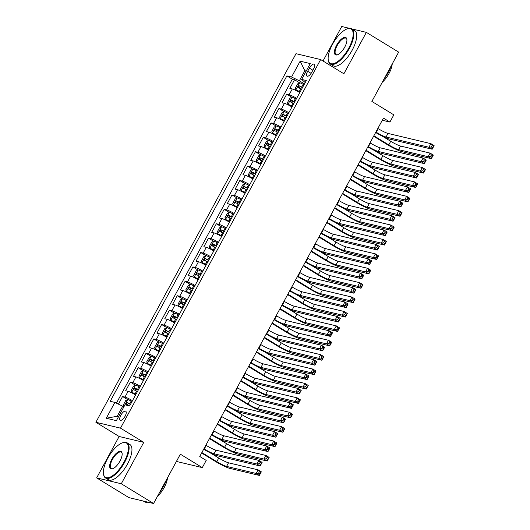 <?xml version="1.0" encoding="UTF-8"?>
<svg xmlns="http://www.w3.org/2000/svg" width="530" height="530" viewBox="0 0 530 530"><rect width="100%" height="100%" fill="white"/><g stroke="black" fill="none" stroke-linecap="round" stroke-linejoin="round"><path stroke-width="0.79" d="M125.1 416.229A5.28 2.1 -58.6 0 0 125.723 411.22A5.28 2.1 -58.6 0 0 120.84 415.215A5.28 2.1 -58.6 0 0 120.217 420.224A5.28 2.1 -58.6 0 0 125.1 416.229M176.603 461.08L177.676 461.736L202.301 467.612L206.21 460.411L199.75 456.462L383.462 118.104L389.921 122.052L393.83 114.858L371.875 101.429L398.653 52.119L366.363 32.37L352.013 28.951M96.659 477.881L128.942 497.63L153.567 503.5L121.284 483.757L143.756 442.365L120.509 428.147L95.884 422.271L119.131 436.488L96.659 477.881L121.284 483.757M120.509 428.147L320.643 59.552L296.018 53.682L95.884 422.271M349.409 28.328L341.737 26.5L323.008 60.996M299.788 92.564A6.599 0.775 -151.5 0 0 292.275 88.96L289.85 88.384L294.541 79.745L299.609 82.846M296.661 98.322A6.599 0.775 -151.5 0 0 289.148 94.724L286.723 94.141L291.791 97.242M286.723 94.141L282.033 102.78L284.458 103.363A6.599 0.775 -151.5 0 1 291.97 106.961M284.153 121.357A6.599 0.775 -151.5 0 0 276.64 117.759L274.215 117.176L278.906 108.537L283.974 111.645M276.335 135.759A6.599 0.775 -151.5 0 0 268.823 132.155L266.398 131.579L271.088 122.94L276.156 126.041M268.518 150.156A6.599 0.775 -151.5 0 0 261.005 146.558L258.58 145.975L263.271 137.336L268.339 140.437M260.7 164.552A6.599 0.775 -151.5 0 0 253.188 160.954L250.763 160.371L255.453 151.732L260.522 154.833M252.883 178.954A6.599 0.775 -151.5 0 0 245.37 175.351L242.945 174.774L247.636 166.135L252.704 169.236M245.065 193.351A6.599 0.775 -151.5 0 0 237.553 189.747L235.128 189.17L239.818 180.531L244.886 183.632M237.248 207.747A6.599 0.775 -151.5 0 0 229.735 204.149L227.31 203.566L232.001 194.927L237.069 198.028M229.43 222.149A6.599 0.775 -151.5 0 0 221.918 218.545L219.493 217.969L224.183 209.33L229.251 212.431M221.606 236.546A6.599 0.775 -151.5 0 0 214.1 232.942L211.675 232.365L216.366 223.726L221.434 226.827M213.789 250.942A6.599 0.775 -151.5 0 0 206.283 247.344L203.858 246.761L208.548 238.122L213.617 241.223M205.971 265.338A6.599 0.775 -151.5 0 0 198.465 261.74L196.04 261.164L200.731 252.525L205.799 255.626M198.154 279.741A6.599 0.775 -151.5 0 0 190.648 276.137L188.223 275.56L192.913 266.921L197.981 270.022M190.336 294.137A6.599 0.775 -151.5 0 0 182.83 290.539L180.405 289.956L185.096 281.317L190.164 284.418M182.519 308.533A6.599 0.775 -151.5 0 0 175.013 304.935L172.588 304.359L177.278 295.72L182.346 298.821M174.701 322.936A6.599 0.775 -151.5 0 0 167.195 319.332L164.77 318.755L169.461 310.116L174.529 313.217M166.884 337.332A6.599 0.775 -151.5 0 0 159.378 333.734L156.953 333.151L161.643 324.512L166.711 327.613M159.066 351.728A6.599 0.775 -151.5 0 0 151.56 348.13L149.129 347.548L153.826 338.909L158.894 342.016M151.249 366.131A6.599 0.775 -151.5 0 0 143.743 362.527L141.311 361.95L146.002 353.311L151.076 356.412M143.431 380.527A6.599 0.775 -151.5 0 0 135.925 376.929L133.494 376.346L138.184 367.707L143.259 370.808M135.614 394.923A6.599 0.775 -151.5 0 0 128.108 391.325L125.676 390.742L130.367 382.103L135.441 385.204M309.387 68.092L307.672 71.258A5.114 2.034 -58.6 0 0 307.062 76.115A5.114 2.034 -58.6 0 0 311.799 72.239L313.515 69.072A5.114 2.034 -58.6 0 0 314.118 64.216A5.114 2.034 -58.6 0 0 309.387 68.092L312.885 70.232M305.995 71.431L304.843 70.722L299.37 80.798L291.546 77.009L286.882 75.896L110.207 401.296L114.864 402.402L106.265 418.243L116.381 420.654L124.981 404.821L129.638 405.927L306.32 80.534L301.663 79.42L305.207 82.581M291.546 77.009L300.146 61.169L310.262 63.58L301.663 79.42M294.541 79.745L292.308 79.215L116.421 403.158M132.487 400.687A6.599 0.775 28.5 0 0 124.981 397.083L122.549 396.506L118.415 404.125M130.367 382.103L132.798 382.686A6.599 0.775 28.5 0 1 140.304 386.284M138.184 367.707L140.616 368.29A6.599 0.775 28.5 0 1 148.122 371.888M146.002 353.311L148.433 353.888A6.599 0.775 28.5 0 1 155.939 357.492M153.826 338.909L156.251 339.492A6.599 0.775 28.5 0 1 163.757 343.089M161.643 324.512L164.068 325.095A6.599 0.775 28.5 0 1 171.574 328.693M169.461 310.116L171.886 310.693A6.599 0.775 28.5 0 1 179.392 314.297M177.278 295.72L179.703 296.296A6.599 0.775 28.5 0 1 187.209 299.894M185.096 281.317L187.521 281.9A6.599 0.775 28.5 0 1 195.027 285.498M192.913 266.921L195.338 267.498A6.599 0.775 28.5 0 1 202.844 271.102M200.731 252.525L203.156 253.102A6.599 0.775 28.5 0 1 210.662 256.699M208.548 238.122L210.973 238.705A6.599 0.775 28.5 0 1 218.479 242.303M216.366 223.726L218.791 224.303A6.599 0.775 28.5 0 1 226.303 227.907M224.183 209.33L226.608 209.906A6.599 0.775 28.5 0 1 234.121 213.51M232.001 194.927L234.426 195.51A6.599 0.775 28.5 0 1 241.938 199.108M239.818 180.531L242.243 181.114A6.599 0.775 28.5 0 1 249.756 184.712M247.636 166.135L250.061 166.711A6.599 0.775 28.5 0 1 257.573 170.315M255.453 151.732L257.878 152.315A6.599 0.775 28.5 0 1 265.391 155.913M263.271 137.336L265.696 137.919A6.599 0.775 28.5 0 1 273.208 141.517M271.088 122.94L273.513 123.516A6.599 0.775 28.5 0 1 281.026 127.12M278.906 108.537L281.331 109.12A6.599 0.775 28.5 0 1 288.843 112.718M304.478 83.925L299.37 80.798M202.301 467.612L180.346 454.183L153.567 503.5M320.643 59.552L343.884 73.769L366.363 32.37M382.302 120.237L389.921 122.052M306.207 71.046L304.843 70.722L300.146 61.169M123.848 406.908L122.695 406.199L117.223 416.275L118.581 416.6M292.308 79.215L286.882 75.896M122.549 396.506L127.624 399.607M114.864 402.402L122.695 406.199M106.265 418.243L117.223 416.275M143.756 442.365L119.131 436.488M375.889 132.056L376.254 132.281A8.248 0.974 -151.5 0 0 386.039 137.018L428.929 147.254L430.883 143.65L434.116 145.624L432.162 149.228L389.265 138.993A12.375 1.458 28.5 0 1 375.637 132.513M377.844 128.459L378.208 128.677A8.248 0.974 -151.5 0 0 387.993 133.421L430.883 143.65L432.135 145.531L431.354 146.969L432.646 147.757L433.427 146.32L432.135 145.531M432.646 147.757L432.162 149.228L428.929 147.254L431.354 146.969M433.427 146.32L434.116 145.624M304.034 84.74L303.186 84.29A4.372 0.517 28.5 0 0 299.761 82.766L297.648 83.886L295.303 88.205L295.853 89.968A4.372 0.517 28.5 0 1 299.278 91.485L300.126 91.935M295.853 89.968L300.006 92.16M373.869 135.786L388.775 144.902A8.248 0.974 -151.5 0 0 398.56 149.639L428.141 156.695L430.095 153.097L433.321 155.071L431.367 158.669L401.786 151.613A12.375 1.458 28.5 0 1 387.112 144.505L373.61 136.25M302.55 87.476L301.702 87.019A4.372 0.517 -151.5 0 0 298.933 85.721L297.993 87.443A4.372 0.517 28.5 0 1 300.762 88.749L301.61 89.206M299.854 88.583C299.212 87.616 299.523 87.039 300.788 86.854L302.425 87.695M382.117 136.031L390.729 141.298A8.248 0.974 -151.5 0 0 400.514 146.041L430.095 153.097L431.341 154.979L430.559 156.416L431.851 157.205L432.632 155.767L431.341 154.979M431.851 157.205L431.367 158.669L428.141 156.695L430.559 156.416M432.632 155.767L433.321 155.071M348.78 48.117A20.127 8.003 -58.6 0 0 347.163 28.892A20.127 8.003 -58.6 0 0 332.542 44.242A20.127 8.003 -58.6 0 0 328.236 59.844A20.127 8.003 -58.6 0 0 336.146 62.547A20.127 8.003 -58.6 0 0 348.78 48.117M347.163 28.892L347.713 28.706A20.624 8.202 121.4 0 1 351.807 28.825A20.624 8.202 121.4 0 1 349.363 48.402A20.624 8.202 121.4 0 1 330.289 64.011A20.624 8.202 121.4 0 1 328.315 60.42L328.236 59.844M344.719 47.15A10.063 4.002 121.4 0 1 337.405 54.822A10.063 4.002 121.4 0 1 336.596 45.209A10.063 4.002 121.4 0 1 342.917 37.994A10.063 4.002 121.4 0 1 346.872 39.346A10.063 4.002 121.4 0 1 344.719 47.15M346.905 39.644A9.566 3.803 -58.6 0 0 346.037 38.253A9.566 3.803 -58.6 0 0 337.186 45.494A9.566 3.803 -58.6 0 0 336.053 54.583A9.566 3.803 -58.6 0 0 337.69 54.716M391.365 65.534A20.624 8.202 121.4 0 1 388.371 72.252A20.624 8.202 121.4 0 1 384.217 78.692M392.226 63.944A14.847 5.903 121.4 0 1 389.007 73.511A14.847 5.903 121.4 0 1 382.289 82.249M351.807 28.825L354.65 30.561A20.624 8.202 121.4 0 1 352.205 50.138A20.624 8.202 121.4 0 1 333.131 65.746L330.289 64.011M124.02 462.067A20.127 8.003 -58.6 0 0 122.41 442.841A20.127 8.003 -58.6 0 0 107.782 458.192A20.127 8.003 -58.6 0 0 103.482 473.793A20.127 8.003 -58.6 0 0 111.393 476.49A20.127 8.003 -58.6 0 0 124.02 462.067M122.41 442.841L122.953 442.656A20.624 8.202 121.4 0 1 127.048 442.769A20.624 8.202 121.4 0 1 124.61 462.345A20.624 8.202 121.4 0 1 105.53 477.961A20.624 8.202 121.4 0 1 103.562 474.37L103.482 473.793M119.966 461.093A10.063 4.002 121.4 0 1 112.651 468.772A10.063 4.002 121.4 0 1 111.843 459.159A10.063 4.002 121.4 0 1 118.157 451.944A10.063 4.002 121.4 0 1 122.112 453.296A10.063 4.002 121.4 0 1 119.966 461.093M122.145 453.594A9.566 3.803 -58.6 0 0 121.284 452.203A9.566 3.803 -58.6 0 0 112.433 459.444A9.566 3.803 -58.6 0 0 111.3 468.527A9.566 3.803 -58.6 0 0 112.93 468.666M166.612 479.478A20.624 8.202 121.4 0 1 163.611 486.202A20.624 8.202 121.4 0 1 159.464 492.642M167.473 477.888A14.847 5.903 121.4 0 1 164.254 487.461A14.847 5.903 121.4 0 1 157.536 496.199M127.048 442.769L129.89 444.511A20.624 8.202 121.4 0 1 127.452 464.088A20.624 8.202 121.4 0 1 108.372 479.696L105.53 477.961M147.883 502.142A20.624 8.202 121.4 0 1 144.538 501.811L143.292 501.049M368.072 146.452L368.436 146.678A8.248 0.974 -151.5 0 0 378.221 151.421L421.111 161.65L423.066 158.053L426.299 160.027L424.344 163.624L381.448 153.395A12.375 1.458 28.5 0 1 367.82 146.909M370.026 142.855L370.391 143.08A8.248 0.974 -151.5 0 0 380.176 147.817L423.066 158.053L424.318 159.928L423.536 161.372L424.822 162.16L425.603 160.716L424.318 159.928M424.822 162.16L424.344 163.624L421.111 161.65L423.536 161.372M425.603 160.716L426.299 160.027M360.254 160.855L360.619 161.074A8.248 0.974 -151.5 0 0 370.404 165.817L413.294 176.046L415.248 172.449L418.481 174.423L416.527 178.02L373.63 167.791A12.375 1.458 28.5 0 1 360.002 161.312M362.209 157.251L362.573 157.476A8.248 0.974 -151.5 0 0 372.358 162.22L415.248 172.449L416.5 174.324L415.719 175.768L417.004 176.556L417.786 175.119L416.5 174.324M417.004 176.556L416.527 178.02L413.294 176.046L415.719 175.768M417.786 175.119L418.481 174.423M352.437 175.251L352.801 175.476A8.248 0.974 -151.5 0 0 362.586 180.213L405.476 190.449L407.431 186.845L410.664 188.819L408.709 192.423L365.813 182.188A12.375 1.458 28.5 0 1 352.185 175.708M354.391 171.654L354.755 171.872A8.248 0.974 -151.5 0 0 364.541 176.616L407.431 186.845L408.683 188.726L407.901 190.164L409.186 190.952L409.968 189.515L408.683 188.726M409.186 190.952L408.709 192.423L405.476 190.449L407.901 190.164M409.968 189.515L410.664 188.819M344.619 189.647L344.984 189.873A8.248 0.974 -151.5 0 0 354.769 194.616L397.659 204.845L399.613 201.248L402.846 203.222L400.892 206.819L357.995 196.59A12.375 1.458 28.5 0 1 344.367 190.104M346.574 186.05L346.938 186.275A8.248 0.974 -151.5 0 0 356.723 191.012L399.613 201.248L400.865 203.123L400.084 204.56L401.369 205.355L402.151 203.911L400.865 203.123M401.369 205.355L400.892 206.819L397.659 204.845L400.084 204.56M402.151 203.911L402.846 203.222M296.217 99.136L295.369 98.686A4.372 0.517 28.5 0 0 291.944 97.162L289.831 98.288L287.485 102.608L288.035 104.364A4.372 0.517 28.5 0 1 291.46 105.881L292.308 106.338M288.035 104.364L292.189 106.556M366.051 150.182L380.957 159.298A8.248 0.974 -151.5 0 0 390.742 164.042L420.323 171.097L422.277 167.493L425.504 169.468L423.55 173.071L393.969 166.016A12.375 1.458 28.5 0 1 379.294 158.901L365.793 150.646M294.733 101.873L293.885 101.422A4.372 0.517 -151.5 0 0 291.116 100.117L290.175 101.846A4.372 0.517 28.5 0 1 292.944 103.151L293.792 103.602M292.037 102.979C291.394 102.012 291.705 101.435 292.971 101.25L294.607 102.098M374.299 150.434L382.912 155.701A8.248 0.974 -151.5 0 0 392.697 160.438L422.277 167.493L423.523 169.375L422.741 170.812L424.033 171.607L424.815 170.163L423.523 169.375M424.033 171.607L423.55 173.071L420.323 171.097L422.741 170.812M424.815 170.163L425.504 169.468M288.399 113.533L287.551 113.082A4.372 0.517 28.5 0 0 284.126 111.565L282.013 112.685L279.668 117.004L280.218 118.76A4.372 0.517 28.5 0 1 283.643 120.284L284.491 120.734M280.218 118.76L284.371 120.959M358.234 164.578L373.14 173.694A8.248 0.974 -151.5 0 0 382.925 178.438L412.506 185.493L414.46 181.896L417.686 183.87L415.732 187.468L386.151 180.412A12.375 1.458 28.5 0 1 371.477 173.297L357.975 165.049M286.915 116.269L286.067 115.818A4.372 0.517 -151.5 0 0 283.298 114.513L282.357 116.242A4.372 0.517 28.5 0 1 285.127 117.547L285.975 117.998M284.219 117.382C283.577 116.408 283.888 115.832 285.153 115.653L286.79 116.494M366.482 164.83L375.094 170.097A8.248 0.974 -151.5 0 0 384.879 174.84L414.46 181.896L415.705 183.771L414.924 185.215L416.216 186.003L416.997 184.559L415.705 183.771M416.216 186.003L415.732 187.468L412.506 185.493L414.924 185.215M416.997 184.559L417.686 183.87M280.582 127.935L279.734 127.478A4.372 0.517 28.5 0 0 276.309 125.961L274.195 127.081L271.85 131.4L272.4 133.162A4.372 0.517 28.5 0 1 275.825 134.68L276.673 135.13M272.4 133.162L276.554 135.355M350.416 178.981L365.322 188.097A8.248 0.974 -151.5 0 0 375.108 192.834L404.688 199.889L406.642 196.292L409.869 198.266L407.915 201.864L378.334 194.808A12.375 1.458 28.5 0 1 363.659 187.7L350.158 179.445M279.098 130.672L278.25 130.214A4.372 0.517 -151.5 0 0 275.481 128.916L274.54 130.638A4.372 0.517 28.5 0 1 277.309 131.944L278.157 132.394M276.402 131.778C275.759 130.811 276.07 130.234 277.336 130.049L278.972 130.89M358.664 179.226L367.277 184.493A8.248 0.974 -151.5 0 0 377.062 189.236L406.642 196.292L407.888 198.174L407.106 199.611L408.398 200.4L409.18 198.962L407.888 198.174M408.398 200.4L407.915 201.864L404.688 199.889L407.106 199.611M409.18 198.962L409.869 198.266M272.764 142.332L271.916 141.881A4.372 0.517 28.5 0 0 268.491 140.357L266.378 141.483L264.033 145.803L264.583 147.559A4.372 0.517 28.5 0 1 268.008 149.076L268.856 149.533M264.583 147.559L268.736 149.751M342.592 193.377L357.505 202.493A8.248 0.974 -151.5 0 0 367.29 207.237L396.871 214.292L398.825 210.688L402.051 212.662L400.097 216.266L370.516 209.211A12.375 1.458 28.5 0 1 355.842 202.096L342.34 193.841M271.281 145.068L270.433 144.617A4.372 0.517 -151.5 0 0 267.663 143.312L266.723 145.041A4.372 0.517 28.5 0 1 269.492 146.34L270.34 146.797M268.584 146.174C267.941 145.207 268.253 144.63 269.518 144.445L271.155 145.293M350.847 193.629L359.459 198.896A8.248 0.974 -151.5 0 0 369.244 203.633L398.825 210.688L400.07 212.57L399.289 214.007L400.581 214.796L401.362 213.358L400.07 212.57M400.581 214.796L400.097 216.266L396.871 214.292L399.289 214.007M401.362 213.358L402.051 212.662M336.802 204.05L337.166 204.269A8.248 0.974 -151.5 0 0 346.951 209.012L389.841 219.241L391.796 215.644L395.029 217.618L393.075 221.215L350.178 210.986A12.375 1.458 28.5 0 1 336.55 204.507M338.756 200.446L339.12 200.671A8.248 0.974 -151.5 0 0 348.906 205.415L391.796 215.644L393.048 217.519L392.266 218.963L393.551 219.751L394.333 218.314L393.048 217.519M393.551 219.751L393.075 221.215L389.841 219.241L392.266 218.963M394.333 218.314L395.029 217.618M264.947 156.728L264.099 156.277A4.372 0.517 28.5 0 0 260.674 154.76L258.56 155.88L256.215 160.199L256.765 161.955A4.372 0.517 28.5 0 1 260.19 163.478L261.038 163.929M256.765 161.955L260.912 164.154M334.774 207.773L349.687 216.889A8.248 0.974 -151.5 0 0 359.473 221.633L389.053 228.688L391.007 225.091L394.234 227.065L392.279 230.663L362.699 223.607A12.375 1.458 28.5 0 1 348.025 216.492L334.523 208.237M263.463 159.464L262.615 159.013A4.372 0.517 -151.5 0 0 259.846 157.708L258.905 159.437A4.372 0.517 28.5 0 1 261.674 160.742L262.522 161.193M260.767 160.57C260.124 159.603 260.435 159.026 261.701 158.848L263.337 159.689M343.029 208.025L351.642 213.292A8.248 0.974 -151.5 0 0 361.427 218.035L391.007 225.091L392.253 226.966L391.471 228.41L392.763 229.198L393.545 227.754L392.253 226.966M392.763 229.198L392.279 230.663L389.053 228.688L391.471 228.41M393.545 227.754L394.234 227.065M328.984 218.446L329.349 218.671A8.248 0.974 -151.5 0 0 339.134 223.408L382.024 233.644L383.978 230.04L387.211 232.014L385.257 235.618L342.36 225.382A12.375 1.458 28.5 0 1 328.732 218.903M330.939 214.849L331.303 215.067A8.248 0.974 -151.5 0 0 341.088 219.811L383.978 230.04L385.224 231.921L384.442 233.359L385.734 234.147L386.516 232.71L385.224 231.921M385.734 234.147L385.257 235.618L382.024 233.644L384.442 233.359M386.516 232.71L387.211 232.014M257.13 171.13L256.281 170.673A4.372 0.517 28.5 0 0 252.856 169.156L250.743 170.276L248.398 174.595L248.948 176.357A4.372 0.517 28.5 0 1 252.373 177.875L253.221 178.325M248.948 176.357L253.095 178.55M326.957 222.169L341.87 231.285A8.248 0.974 -151.5 0 0 351.655 236.029L381.236 243.084L383.19 239.487L386.416 241.461L384.462 245.059L354.881 238.003A12.375 1.458 28.5 0 1 340.207 230.894L326.705 222.64M255.645 173.867L254.798 173.409A4.372 0.517 -151.5 0 0 252.028 172.104L251.088 173.833A4.372 0.517 28.5 0 1 253.857 175.138L254.705 175.589M252.949 174.973C252.306 173.999 252.618 173.429 253.883 173.244L255.52 174.085M335.212 222.421L343.824 227.688A8.248 0.974 -151.5 0 0 353.609 232.431L383.19 239.487L384.435 241.369L383.654 242.806L384.946 243.595L385.727 242.157L384.435 241.369M384.946 243.595L384.462 245.059L381.236 243.084L383.654 242.806M385.727 242.157L386.416 241.461M321.167 232.842L321.531 233.067A8.248 0.974 -151.5 0 0 331.316 237.811L374.207 248.04L376.161 244.436L379.394 246.417L377.44 250.014L334.543 239.785A12.375 1.458 28.5 0 1 320.915 233.299M323.121 229.245L323.485 229.464A8.248 0.974 -151.5 0 0 333.271 234.207L376.161 244.436L377.406 246.317L376.625 247.755L377.917 248.55L378.698 247.106L377.406 246.317M377.917 248.55L377.44 250.014L374.207 248.04L376.625 247.755M378.698 247.106L379.394 246.417M249.312 185.526L248.464 185.076A4.372 0.517 28.5 0 0 245.039 183.552L242.925 184.678L240.58 188.998L241.13 190.754A4.372 0.517 28.5 0 1 244.555 192.271L245.403 192.728M241.13 190.754L245.277 192.946M319.139 236.572L334.052 245.688A8.248 0.974 -151.5 0 0 343.837 250.432L373.418 257.487L375.373 253.883L378.599 255.857L376.644 259.462L347.064 252.406A12.375 1.458 28.5 0 1 332.383 245.291L318.888 237.036M247.828 188.263L246.98 187.812A4.372 0.517 -151.5 0 0 244.211 186.507L243.27 188.236A4.372 0.517 28.5 0 1 246.039 189.535L246.887 189.992M245.132 189.369C244.489 188.402 244.8 187.825 246.066 187.64L247.702 188.481M327.394 236.824L336.007 242.084A8.248 0.974 -151.5 0 0 345.792 246.828L375.373 253.883L376.618 255.765L375.836 257.202L377.128 257.991L377.91 256.553L376.618 255.765M377.128 257.991L376.644 259.462L373.418 257.487L375.836 257.202M377.91 256.553L378.599 255.857M313.349 247.245L313.714 247.464A8.248 0.974 -151.5 0 0 323.499 252.207L366.389 262.436L368.343 258.839L371.576 260.813L369.622 264.41L326.725 254.181A12.375 1.458 28.5 0 1 313.098 247.702M315.304 243.641L315.668 243.866A8.248 0.974 -151.5 0 0 325.453 248.61L368.343 258.839L369.589 260.714L368.807 262.158L370.099 262.946L370.881 261.509L369.589 260.714M370.099 262.946L369.622 264.41L366.389 262.436L368.807 262.158M370.881 261.509L371.576 260.813M241.494 199.923L240.647 199.472A4.372 0.517 28.5 0 0 237.221 197.955L235.108 199.075L232.763 203.394L233.313 205.15A4.372 0.517 28.5 0 1 236.738 206.673L237.586 207.124M233.313 205.15L237.46 207.349M311.322 250.968L326.235 260.084A8.248 0.974 -151.5 0 0 336.02 264.828L365.601 271.883L367.555 268.286L370.781 270.26L368.827 273.858L339.246 266.802A12.375 1.458 28.5 0 1 324.565 259.687L311.07 251.432M240.004 202.659L239.162 202.208A4.372 0.517 -151.5 0 0 236.393 200.903L235.452 202.632A4.372 0.517 28.5 0 1 238.222 203.937L239.07 204.388M237.314 203.765C236.672 202.798 236.983 202.221 238.248 202.043L239.885 202.884M319.577 251.22L328.189 256.487A8.248 0.974 -151.5 0 0 337.974 261.23L367.555 268.286L368.8 270.161L368.019 271.599L369.311 272.394L370.092 270.949L368.8 270.161M369.311 272.394L368.827 273.858L365.601 271.883L368.019 271.599M370.092 270.949L370.781 270.26M305.532 261.641L305.896 261.86A8.248 0.974 -151.5 0 0 315.681 266.603L358.572 276.832L360.526 273.235L363.759 275.209L361.805 278.806L318.908 268.577A12.375 1.458 28.5 0 1 305.28 262.098M307.486 258.037L307.851 258.262A8.248 0.974 -151.5 0 0 317.636 263.006L360.526 273.235L361.771 275.116L360.99 276.554L362.281 277.342L363.063 275.905L361.771 275.116M362.281 277.342L361.805 278.806L358.572 276.832L360.99 276.554M363.063 275.905L363.759 275.209M297.714 276.037L298.079 276.262A8.248 0.974 -151.5 0 0 307.864 281.006L350.754 291.235L352.708 287.631L355.941 289.605L353.98 293.209L311.09 282.98A12.375 1.458 28.5 0 1 297.462 276.494M299.669 272.44L300.033 272.659A8.248 0.974 -151.5 0 0 309.818 277.402L352.708 287.631L353.954 289.512L353.172 290.95L354.464 291.745L355.246 290.301L353.954 289.512M354.464 291.745L353.98 293.209L350.754 291.235L353.172 290.95M355.246 290.301L355.941 289.605M289.897 290.433L290.261 290.659A8.248 0.974 -151.5 0 0 300.046 295.402L342.936 305.631L344.891 302.034L348.117 304.008L346.163 307.605L303.273 297.376A12.375 1.458 28.5 0 1 289.645 290.897M291.851 286.836L292.215 287.061A8.248 0.974 -151.5 0 0 302.001 291.805L344.891 302.034L346.136 303.909L345.355 305.353L346.647 306.141L347.428 304.704L346.136 303.909M346.647 306.141L346.163 307.605L342.936 305.631L345.355 305.353M347.428 304.704L348.117 304.008M282.079 304.836L282.444 305.055A8.248 0.974 -151.5 0 0 292.229 309.798L335.119 320.027L337.073 316.43L340.3 318.404L338.345 322.002L295.455 311.772A12.375 1.458 28.5 0 1 281.827 305.293M284.034 301.232L284.398 301.457A8.248 0.974 -151.5 0 0 294.183 306.201L337.073 316.43L338.319 318.311L337.537 319.749L338.829 320.537L339.611 319.1L338.319 318.311M338.829 320.537L338.345 322.002L335.119 320.027L337.537 319.749M339.611 319.1L340.3 318.404M274.262 319.232L274.626 319.457A8.248 0.974 -151.5 0 0 284.411 324.201L327.301 334.43L329.256 330.826L332.482 332.8L330.528 336.404L287.638 326.175A12.375 1.458 28.5 0 1 274.01 319.689M276.216 315.635L276.581 315.853A8.248 0.974 -151.5 0 0 286.366 320.597L329.256 330.826L330.501 332.707L329.72 334.145L331.011 334.933L331.793 333.496L330.501 332.707M331.011 334.933L330.528 336.404L327.301 334.43L329.72 334.145M331.793 333.496L332.482 332.8M266.444 333.628L266.809 333.854A8.248 0.974 -151.5 0 0 276.594 338.597L319.484 348.826L321.438 345.229L324.665 347.203L322.71 350.8L279.82 340.571A12.375 1.458 28.5 0 1 266.192 334.092M268.399 330.031L268.763 330.256A8.248 0.974 -151.5 0 0 278.548 335L321.438 345.229L322.684 347.104L321.902 348.548L323.194 349.336L323.976 347.892L322.684 347.104M323.194 349.336L322.71 350.8L319.484 348.826L321.902 348.548M323.976 347.892L324.665 347.203M258.627 348.031L258.991 348.25A8.248 0.974 -151.5 0 0 268.776 352.993L311.666 363.222L313.621 359.625L316.847 361.599L314.893 365.197L272.003 354.967A12.375 1.458 28.5 0 1 258.375 348.488M260.581 344.427L260.945 344.652A8.248 0.974 -151.5 0 0 270.731 349.396L313.621 359.625L314.866 361.506L314.085 362.944L315.377 363.732L316.158 362.295L314.866 361.506M315.377 363.732L314.893 365.197L311.666 363.222L314.085 362.944M316.158 362.295L316.847 361.599M250.809 362.427L251.174 362.652A8.248 0.974 -151.5 0 0 260.959 367.389L303.849 377.625L305.803 374.021L309.03 375.995L307.075 379.599L264.185 369.364A12.375 1.458 28.5 0 1 250.557 362.884M252.764 358.83L253.128 359.048A8.248 0.974 -151.5 0 0 262.913 363.792L305.803 374.021L307.049 375.902L306.267 377.34L307.559 378.128L308.341 376.691L307.049 375.902M307.559 378.128L307.075 379.599L303.849 377.625L306.267 377.34M308.341 376.691L309.03 375.995M242.992 376.823L243.356 377.049A8.248 0.974 -151.5 0 0 253.141 381.792L296.031 392.021L297.986 388.424L301.212 390.398L299.258 393.995L256.368 383.766A12.375 1.458 28.5 0 1 242.74 377.281M244.946 373.226L245.31 373.451A8.248 0.974 -151.5 0 0 255.096 378.188L297.986 388.424L299.231 390.299L298.45 391.736L299.741 392.531L300.523 391.087L299.231 390.299M299.741 392.531L299.258 393.995L296.031 392.021L298.45 391.736M300.523 391.087L301.212 390.398M235.174 391.226L235.539 391.445A8.248 0.974 -151.5 0 0 245.324 396.188L288.214 406.417L290.168 402.82L293.395 404.794L291.44 408.392L248.55 398.162A12.375 1.458 28.5 0 1 234.923 391.683M237.129 387.622L237.493 387.847A8.248 0.974 -151.5 0 0 247.278 392.591L290.168 402.82L291.414 404.695L290.632 406.139L291.924 406.927L292.706 405.49L291.414 404.695M291.924 406.927L291.44 408.392L288.214 406.417L290.632 406.139M292.706 405.49L293.395 404.794M227.357 405.622L227.721 405.848A8.248 0.974 -151.5 0 0 237.506 410.584L280.397 420.82L282.351 417.216L285.577 419.19L283.623 422.794L240.733 412.559A12.375 1.458 28.5 0 1 227.105 406.079M229.311 402.025L229.675 402.243A8.248 0.974 -151.5 0 0 239.461 406.987L282.351 417.216L283.596 419.098L282.815 420.535L284.106 421.324L284.888 419.886L283.596 419.098M284.106 421.324L283.623 422.794L280.397 420.82L282.815 420.535M284.888 419.886L285.577 419.19M219.539 420.018L219.904 420.244A8.248 0.974 -151.5 0 0 229.689 424.987L272.579 435.216L274.533 431.619L277.76 433.593L275.805 437.19L232.915 426.961A12.375 1.458 28.5 0 1 219.287 420.475M221.494 416.421L221.858 416.646A8.248 0.974 -151.5 0 0 231.643 421.383L274.533 431.619L275.779 433.494L274.997 434.931L276.289 435.726L277.071 434.282L275.779 433.494M276.289 435.726L275.805 437.19L272.579 435.216L274.997 434.931M277.071 434.282L277.76 433.593M233.677 214.325L232.829 213.868A4.372 0.517 28.5 0 0 229.404 212.351L227.29 213.471L224.945 217.79L225.495 219.546A4.372 0.517 28.5 0 1 228.92 221.07L229.768 221.52M225.495 219.546L229.642 221.745M303.505 265.364L318.417 274.48A8.248 0.974 -151.5 0 0 328.202 279.224L357.783 286.279L359.738 282.682L362.964 284.656L361.009 288.254L331.429 281.198A12.375 1.458 28.5 0 1 316.748 274.089L303.253 265.835M232.186 217.061L231.345 216.604A4.372 0.517 -151.5 0 0 228.576 215.299L227.635 217.028A4.372 0.517 28.5 0 1 230.404 218.333L231.252 218.784M229.497 218.168C228.854 217.194 229.165 216.618 230.431 216.439L232.067 217.28M311.759 265.616L320.372 270.883A8.248 0.974 -151.5 0 0 330.157 275.627L359.738 282.682L360.983 284.557L360.201 286.001L361.493 286.79L362.275 285.352L360.983 284.557M361.493 286.79L361.009 288.254L357.783 286.279L360.201 286.001M362.275 285.352L362.964 284.656M225.859 228.721L225.011 228.271A4.372 0.517 28.5 0 0 221.586 226.747L219.473 227.867L217.128 232.186L217.678 233.949A4.372 0.517 28.5 0 1 221.103 235.466L221.951 235.923M217.678 233.949L221.825 236.141M295.687 279.767L310.6 288.883A8.248 0.974 -151.5 0 0 320.385 293.627L349.966 300.682L351.92 297.078L355.146 299.052L353.192 302.656L323.611 295.601A12.375 1.458 28.5 0 1 308.93 288.486L295.435 280.231M224.369 231.458L223.527 231.007A4.372 0.517 -151.5 0 0 220.758 229.702L219.817 231.431A4.372 0.517 28.5 0 1 222.587 232.73L223.435 233.187M221.679 232.564C221.036 231.597 221.348 231.02 222.613 230.835L224.25 231.676M303.942 280.012L312.554 285.279A8.248 0.974 -151.5 0 0 322.339 290.023L351.92 297.078L353.166 298.96L352.384 300.397L353.676 301.186L354.457 299.748L353.166 298.96M353.676 301.186L353.192 302.656L349.966 300.682L352.384 300.397M354.457 299.748L355.146 299.052M218.042 243.118L217.194 242.667A4.372 0.517 28.5 0 0 213.769 241.143L211.656 242.27L209.31 246.589L209.86 248.345A4.372 0.517 28.5 0 1 213.285 249.869L214.133 250.319M209.86 248.345L214.007 250.538M287.869 294.163L302.782 303.279A8.248 0.974 -151.5 0 0 312.567 308.023L342.148 315.078L344.102 311.481L347.329 313.455L345.375 317.053L315.794 309.997A12.375 1.458 28.5 0 1 301.113 302.882L287.618 294.627M216.551 245.854L215.71 245.403A4.372 0.517 -151.5 0 0 212.941 244.098L212 245.827A4.372 0.517 28.5 0 1 214.769 247.132L215.617 247.583M213.862 246.96C213.219 245.993 213.53 245.416 214.796 245.238L216.432 246.079M296.124 294.415L304.737 299.682A8.248 0.974 -151.5 0 0 314.522 304.425L344.102 311.481L345.348 313.356L344.566 314.793L345.858 315.589L346.64 314.144L345.348 313.356M345.858 315.589L345.375 317.053L342.148 315.078L344.566 314.793M346.64 314.144L347.329 313.455M210.224 257.52L209.376 257.063A4.372 0.517 28.5 0 0 205.951 255.546L203.838 256.666L201.493 260.985L202.043 262.741A4.372 0.517 28.5 0 1 205.468 264.265L206.316 264.715M202.043 262.741L206.19 264.94M280.052 308.559L294.965 317.675A8.248 0.974 -151.5 0 0 304.75 322.419L334.331 329.474L336.285 325.877L339.511 327.851L337.557 331.449L307.976 324.393A12.375 1.458 28.5 0 1 293.295 317.278L279.8 309.03M208.734 260.25L207.893 259.799A4.372 0.517 -151.5 0 0 205.123 258.494L204.182 260.223A4.372 0.517 28.5 0 1 206.952 261.529L207.8 261.979M206.044 261.363C205.401 260.389 205.713 259.813 206.978 259.634L208.615 260.475M288.307 308.811L296.919 314.078A8.248 0.974 -151.5 0 0 306.704 318.822L336.285 325.877L337.531 327.752L336.749 329.196L338.041 329.985L338.822 328.547L337.531 327.752M338.041 329.985L337.557 331.449L334.331 329.474L336.749 329.196M338.822 328.547L339.511 327.851M202.407 271.916L201.559 271.466A4.372 0.517 28.5 0 0 198.134 269.942L196.02 271.062L193.675 275.381L194.225 277.144A4.372 0.517 28.5 0 1 197.65 278.661L198.498 279.118M194.225 277.144L198.372 279.337M272.235 322.962L287.147 332.078A8.248 0.974 -151.5 0 0 296.933 336.822L326.513 343.871L328.467 340.273L331.694 342.248L329.74 345.851L300.159 338.796A12.375 1.458 28.5 0 1 285.478 331.681L271.983 323.426M200.916 274.653L200.075 274.195A4.372 0.517 -151.5 0 0 197.306 272.897L196.365 274.619A4.372 0.517 28.5 0 1 199.134 275.925L199.982 276.382M198.227 275.759C197.584 274.792 197.895 274.215 199.161 274.03L200.797 274.871M280.489 323.207L289.102 328.474A8.248 0.974 -151.5 0 0 298.887 333.218L328.467 340.273L329.713 342.155L328.931 343.592L330.223 344.381L331.005 342.943L329.713 342.155M330.223 344.381L329.74 345.851L326.513 343.871L328.931 343.592M331.005 342.943L331.694 342.248M194.59 286.313L193.742 285.862A4.372 0.517 28.5 0 0 190.316 284.338L188.203 285.465L185.858 289.784L186.408 291.54A4.372 0.517 28.5 0 1 189.833 293.063L190.681 293.514M186.408 291.54L190.555 293.733M264.417 337.358L279.33 346.474A8.248 0.974 -151.5 0 0 289.115 351.218L318.696 358.273L320.65 354.669L323.876 356.644L321.922 360.248L292.341 353.192A12.375 1.458 28.5 0 1 277.66 346.077L264.165 337.822M193.099 289.049L192.257 288.598A4.372 0.517 -151.5 0 0 189.488 287.293L188.548 289.022A4.372 0.517 28.5 0 1 191.317 290.327L192.165 290.778M190.409 290.155C189.766 289.188 190.078 288.611 191.343 288.426L192.98 289.274M272.672 337.61L281.284 342.877A8.248 0.974 -151.5 0 0 291.069 347.614L320.65 354.669L321.895 356.551L321.114 357.988L322.406 358.783L323.187 357.339L321.895 356.551M322.406 358.783L321.922 360.248L318.696 358.273L321.114 357.988M323.187 357.339L323.876 356.644M186.772 300.709L185.924 300.258A4.372 0.517 28.5 0 0 182.499 298.741L180.385 299.861L178.04 304.18L178.59 305.936A4.372 0.517 28.5 0 1 182.015 307.46L182.863 307.91M178.59 305.936L182.737 308.135M256.599 351.754L271.512 360.87A8.248 0.974 -151.5 0 0 281.298 365.614L310.878 372.669L312.832 369.072L316.059 371.046L314.104 374.644L284.524 367.588A12.375 1.458 28.5 0 1 269.843 360.473L256.348 352.225M185.281 303.445L184.44 302.994A4.372 0.517 -151.5 0 0 181.671 301.689L180.73 303.418A4.372 0.517 28.5 0 1 183.499 304.724L184.347 305.174M182.592 304.558C181.949 303.584 182.26 303.008 183.526 302.829L185.162 303.67M264.854 352.006L273.467 357.273A8.248 0.974 -151.5 0 0 283.252 362.017L312.832 369.072L314.078 370.947L313.296 372.391L314.588 373.18L315.37 371.742L314.078 370.947M314.588 373.18L314.104 374.644L310.878 372.669L313.296 372.391M315.37 371.742L316.059 371.046M178.954 315.111L178.106 314.661A4.372 0.517 28.5 0 0 174.681 313.137L172.568 314.257L170.223 318.576L170.773 320.339A4.372 0.517 28.5 0 1 174.198 321.856L175.046 322.306M170.773 320.339L174.92 322.531M248.782 366.157L263.695 375.273A8.248 0.974 -151.5 0 0 273.48 380.01L303.061 387.066L305.015 383.468L308.241 385.442L306.287 389.04L276.706 381.984A12.375 1.458 28.5 0 1 262.025 374.876L248.53 366.621M177.464 317.848L176.623 317.39A4.372 0.517 -151.5 0 0 173.853 316.092L172.912 317.815A4.372 0.517 28.5 0 1 175.682 319.12L176.53 319.577M174.774 318.954C174.131 317.987 174.443 317.41 175.708 317.225L177.345 318.066M257.037 366.402L265.649 371.669A8.248 0.974 -151.5 0 0 275.434 376.413L305.015 383.468L306.26 385.35L305.479 386.787L306.771 387.576L307.552 386.138L306.26 385.35M306.771 387.576L306.287 389.04L303.061 387.066L305.479 386.787M307.552 386.138L308.241 385.442M171.137 329.508L170.289 329.057A4.372 0.517 28.5 0 0 166.864 327.533L164.75 328.66L162.405 332.979L162.955 334.735A4.372 0.517 28.5 0 1 166.38 336.252L167.228 336.709M162.955 334.735L167.102 336.928M240.965 380.553L255.877 389.669A8.248 0.974 -151.5 0 0 265.656 394.413L295.243 401.468L297.197 397.864L300.424 399.839L298.469 403.443L268.889 396.387A12.375 1.458 28.5 0 1 254.208 389.272L240.713 381.017M169.646 332.244L168.805 331.793A4.372 0.517 -151.5 0 0 166.036 330.488L165.095 332.217A4.372 0.517 28.5 0 1 167.864 333.522L168.712 333.973M166.957 333.35C166.314 332.383 166.625 331.806 167.891 331.621L169.527 332.469M249.219 380.805L257.832 386.072A8.248 0.974 -151.5 0 0 267.61 390.809L297.197 397.864L298.443 399.746L297.661 401.183L298.953 401.972L299.735 400.534L298.443 399.746M298.953 401.972L298.469 403.443L295.243 401.468L297.661 401.183M299.735 400.534L300.424 399.839M163.32 343.904L162.471 343.453A4.372 0.517 28.5 0 0 159.046 341.936L156.933 343.056L154.588 347.375L155.138 349.131A4.372 0.517 28.5 0 1 158.563 350.655L159.411 351.105M155.138 349.131L159.285 351.33M233.147 394.949L248.06 404.065A8.248 0.974 -151.5 0 0 257.838 408.809L287.426 415.865L289.38 412.267L292.606 414.241L290.652 417.839L261.071 410.783A12.375 1.458 28.5 0 1 246.39 403.668L232.895 395.42M161.829 346.64L160.987 346.189A4.372 0.517 -151.5 0 0 158.218 344.884L157.278 346.613A4.372 0.517 28.5 0 1 160.047 347.918L160.895 348.369M159.139 347.753C158.496 346.779 158.808 346.203 160.073 346.024L161.71 346.865M241.402 395.201L250.014 400.468A8.248 0.974 -151.5 0 0 259.793 405.212L289.38 412.267L290.625 414.142L289.844 415.586L291.136 416.375L291.917 414.93L290.625 414.142M291.136 416.375L290.652 417.839L287.426 415.865L289.844 415.586M291.917 414.93L292.606 414.241M155.502 358.307L154.654 357.849A4.372 0.517 28.5 0 0 151.229 356.332L149.115 357.452L146.77 361.771L147.32 363.534A4.372 0.517 28.5 0 1 150.745 365.051L151.593 365.501M147.32 363.534L151.467 365.726M225.329 409.352L240.236 418.468A8.248 0.974 -151.5 0 0 250.021 423.205L279.608 430.261L281.562 426.663L284.789 428.637L282.834 432.235L253.254 425.179A12.375 1.458 28.5 0 1 238.573 418.071L225.078 409.816M154.011 361.043L153.17 360.585A4.372 0.517 -151.5 0 0 150.401 359.287L149.46 361.009A4.372 0.517 28.5 0 1 152.229 362.315L153.077 362.765M151.322 362.149C150.679 361.175 150.99 360.605 152.256 360.42L153.892 361.261M233.584 409.597L242.19 414.864A8.248 0.974 -151.5 0 0 251.975 419.608L281.562 426.663L282.808 428.545L282.026 429.982L283.318 430.771L284.1 429.333L282.808 428.545M283.318 430.771L282.834 432.235L279.608 430.261L282.026 429.982M284.1 429.333L284.789 428.637M147.684 372.703L146.836 372.252A4.372 0.517 28.5 0 0 143.411 370.728L141.298 371.855L138.953 376.174L139.503 377.93A4.372 0.517 28.5 0 1 142.928 379.447L143.776 379.904M139.503 377.93L143.65 380.123M217.512 423.748L232.418 432.864A8.248 0.974 -151.5 0 0 242.203 437.608L271.791 444.663L273.745 441.059L276.971 443.034L275.017 446.638L245.436 439.582A12.375 1.458 28.5 0 1 230.755 432.467L217.26 424.212M146.194 375.439L145.352 374.988A4.372 0.517 -151.5 0 0 142.583 373.683L141.643 375.412A4.372 0.517 28.5 0 1 144.412 376.711L145.26 377.168M143.504 376.545C142.861 375.578 143.173 375.001 144.438 374.816L146.075 375.664M225.767 424L234.373 429.267A8.248 0.974 -151.5 0 0 244.158 434.004L273.745 441.059L274.99 442.941L274.209 444.378L275.501 445.167L276.282 443.729L274.99 442.941M275.501 445.167L275.017 446.638L271.791 444.663L274.209 444.378M276.282 443.729L276.971 443.034M211.722 434.421L212.086 434.64A8.248 0.974 -151.5 0 0 221.871 439.383L264.761 449.612L266.716 446.015L269.942 447.989L267.988 451.587L225.098 441.358A12.375 1.458 28.5 0 1 211.47 434.878M213.676 430.817L214.04 431.042A8.248 0.974 -151.5 0 0 223.826 435.786L266.716 446.015L267.961 447.89L267.18 449.334L268.471 450.122L269.253 448.685L267.961 447.89M268.471 450.122L267.988 451.587L264.761 449.612L267.18 449.334M269.253 448.685L269.942 447.989M139.867 387.099L139.019 386.648A4.372 0.517 28.5 0 0 135.594 385.131L133.48 386.251L131.135 390.57L131.685 392.326A4.372 0.517 28.5 0 1 135.11 393.85L135.958 394.3M131.685 392.326L135.832 394.525M209.694 438.144L224.601 447.26A8.248 0.974 -151.5 0 0 234.386 452.004L263.973 459.059L265.927 455.462L269.154 457.436L267.2 461.034L237.619 453.978A12.375 1.458 28.5 0 1 222.938 446.863L209.443 438.608M138.376 389.835L137.535 389.384A4.372 0.517 -151.5 0 0 134.766 388.079L133.825 389.808A4.372 0.517 28.5 0 1 136.594 391.113L137.442 391.564M135.687 390.941C135.044 389.974 135.355 389.398 136.621 389.219L138.257 390.06M217.949 438.396L226.555 443.663A8.248 0.974 -151.5 0 0 236.34 448.406L265.927 455.462L267.173 457.337L266.391 458.781L267.683 459.57L268.465 458.125L267.173 457.337M267.683 459.57L267.2 461.034L263.973 459.059L266.391 458.781M268.465 458.125L269.154 457.436M203.904 448.817L204.269 449.036A8.248 0.974 -151.5 0 0 214.054 453.779L256.944 464.008L258.898 460.411L262.125 462.385L260.17 465.989L217.28 455.754A12.375 1.458 28.5 0 1 203.652 449.274M205.859 445.22L206.223 445.438A8.248 0.974 -151.5 0 0 216.008 450.182L258.898 460.411L260.144 462.292L259.362 463.73L260.654 464.518L261.436 463.081L260.144 462.292M260.654 464.518L260.17 465.989L256.944 464.008L259.362 463.73M261.436 463.081L262.125 462.385M132.049 401.501L131.201 401.044A4.372 0.517 28.5 0 0 127.77 399.527L125.656 400.647L123.311 404.966L123.861 406.729A4.372 0.517 28.5 0 1 123.934 406.742M201.877 452.541L216.783 461.656A8.248 0.974 -151.5 0 0 226.568 466.4L256.156 473.456L258.11 469.858L261.336 471.833L259.382 475.43L229.801 468.374A12.375 1.458 28.5 0 1 215.12 461.266L201.625 453.011M130.559 404.238L129.718 403.781A4.372 0.517 -151.5 0 0 126.948 402.475L126.007 404.204A4.372 0.517 28.5 0 1 128.777 405.51L129.499 405.894M127.869 405.344C127.226 404.37 127.538 403.794 128.803 403.615L130.44 404.456M210.132 452.792L218.738 458.059A8.248 0.974 -151.5 0 0 228.523 462.803L258.11 469.858L259.356 471.74L258.574 473.177L259.866 473.966L260.647 472.528L259.356 471.74M259.866 473.966L259.382 475.43L256.156 473.456L258.574 473.177M260.647 472.528L261.336 471.833M289.148 94.724L292.275 88.96M124.981 397.083L128.108 391.325M132.798 382.686L135.925 376.929M140.616 368.29L143.743 362.527M148.433 353.888L151.56 348.13M156.251 339.492L159.378 333.734M164.068 325.095L167.195 319.332M171.886 310.693L175.013 304.935M179.703 296.296L182.83 290.539M187.521 281.9L190.648 276.137M195.338 267.498L198.465 261.74M203.156 253.102L206.283 247.344M210.973 238.705L214.1 232.942M218.791 224.303L221.918 218.545M226.608 209.906L229.735 204.149M234.426 195.51L237.553 189.747M242.243 181.114L245.37 175.351M250.061 166.711L253.188 160.954M257.878 152.315L261.005 146.558M265.696 137.919L268.823 132.155M273.513 123.516L276.64 117.759M281.331 109.12L284.458 103.363M311.11 73.365L307.672 71.258M378.208 128.677L376.254 132.281M387.993 133.421L386.039 137.018M299.708 82.793L295.839 89.921M300.762 88.749L299.278 91.485M303.186 84.29L301.702 87.019M390.729 141.298L388.775 144.902M400.514 146.041L398.56 149.639M300.788 86.854L298.933 85.721M370.391 143.08L368.436 146.678M380.176 147.817L378.221 151.421M362.573 157.476L360.619 161.074M372.358 162.22L370.404 165.817M354.755 171.872L352.801 175.476M364.541 176.616L362.586 180.213M346.938 186.275L344.984 189.873M356.723 191.012L354.769 194.616M291.891 97.195L288.022 104.317M292.944 103.151L291.46 105.881M295.369 98.686L293.885 101.422M382.912 155.701L380.957 159.298M392.697 160.438L390.742 164.042M292.971 101.25L291.116 100.117M284.073 111.591L280.204 118.72M285.127 117.547L283.643 120.284M287.551 113.082L286.067 115.818M375.094 170.097L373.14 173.694M384.879 174.84L382.925 178.438M285.153 115.653L283.298 114.513M276.256 125.988L272.387 133.116M277.309 131.944L275.825 134.68M279.734 127.478L278.25 130.214M367.277 184.493L365.322 188.097M377.062 189.236L375.108 192.834M277.336 130.049L275.481 128.916M268.438 140.384L264.569 147.512M269.492 146.34L268.008 149.076M271.916 141.881L270.433 144.617M359.459 198.896L357.505 202.493M369.244 203.633L367.29 207.237M269.518 144.445L267.663 143.312M339.12 200.671L337.166 204.269M348.906 205.415L346.951 209.012M260.621 154.786L256.752 161.915M261.674 160.742L260.19 163.478M264.099 156.277L262.615 159.013M351.642 213.292L349.687 216.889M361.427 218.035L359.473 221.633M261.701 158.848L259.846 157.708M331.303 215.067L329.349 218.671M341.088 219.811L339.134 223.408M252.803 169.183L248.934 176.311M253.857 175.138L252.373 177.875M256.281 170.673L254.798 173.409M343.824 227.688L341.87 231.285M353.609 232.431L351.655 236.029M253.883 173.244L252.028 172.104M323.485 229.464L321.531 233.067M333.271 234.207L331.316 237.811M244.986 183.579L241.117 190.707M246.039 189.535L244.555 192.271M248.464 185.076L246.98 187.812M336.007 242.084L334.052 245.688M345.792 246.828L343.837 250.432M246.066 187.64L244.211 186.507M315.668 243.866L313.714 247.464M325.453 248.61L323.499 252.207M237.168 197.981L233.293 205.103M238.222 203.937L236.738 206.673M240.647 199.472L239.162 202.208M328.189 256.487L326.235 260.084M337.974 261.23L336.02 264.828M238.248 202.043L236.393 200.903M307.851 258.262L305.896 261.86M317.636 263.006L315.681 266.603M300.033 272.659L298.079 276.262M309.818 277.402L307.864 281.006M292.215 287.061L290.261 290.659M302.001 291.805L300.046 295.402M284.398 301.457L282.444 305.055M294.183 306.201L292.229 309.798M276.581 315.853L274.626 319.457M286.366 320.597L284.411 324.201M268.763 330.256L266.809 333.854M278.548 335L276.594 338.597M260.945 344.652L258.991 348.25M270.731 349.396L268.776 352.993M253.128 359.048L251.174 362.652M262.913 363.792L260.959 367.389M245.31 373.451L243.356 377.049M255.096 378.188L253.141 381.792M237.493 387.847L235.539 391.445M247.278 392.591L245.324 396.188M229.675 402.243L227.721 405.848M239.461 406.987L237.506 410.584M221.858 416.646L219.904 420.244M231.643 421.383L229.689 424.987M229.351 212.378L225.475 219.506M230.404 218.333L228.92 221.07M232.829 213.868L231.345 216.604M320.372 270.883L318.417 274.48M330.157 275.627L328.202 279.224M230.431 216.439L228.576 215.299M221.533 226.774L217.658 233.902M222.587 232.73L221.103 235.466M225.011 228.271L223.527 231.007M312.554 285.279L310.6 288.883M322.339 290.023L320.385 293.627M222.613 230.835L220.758 229.702M213.716 241.177L209.84 248.298M214.769 247.132L213.285 249.869M217.194 242.667L215.71 245.403M304.737 299.682L302.782 303.279M314.522 304.425L312.567 308.023M214.796 245.238L212.941 244.098M205.898 255.573L202.023 262.701M206.952 261.529L205.468 264.265M209.376 257.063L207.893 259.799M296.919 314.078L294.965 317.675M306.704 318.822L304.75 322.419M206.978 259.634L205.123 258.494M198.081 269.969L194.205 277.097M199.134 275.925L197.65 278.661M201.559 271.466L200.075 274.195M289.102 328.474L287.147 332.078M298.887 333.218L296.933 336.822M199.161 274.03L197.306 272.897M190.263 284.371L186.388 291.493M191.317 290.327L189.833 293.063M193.742 285.862L192.257 288.598M281.284 342.877L279.33 346.474M291.069 347.614L289.115 351.218M191.343 288.426L189.488 287.293M182.446 298.768L178.57 305.896M183.499 304.724L182.015 307.46M185.924 300.258L184.44 302.994M273.467 357.273L271.512 360.87M283.252 362.017L281.298 365.614M183.526 302.829L181.671 301.689M174.628 313.164L170.753 320.292M175.682 319.12L174.198 321.856M178.106 314.661L176.623 317.39M265.649 371.669L263.695 375.273M275.434 376.413L273.48 380.01M175.708 317.225L173.853 316.092M166.804 327.56L162.935 334.688M167.864 333.522L166.38 336.252M170.289 329.057L168.805 331.793M257.832 386.072L255.877 389.669M267.61 390.809L265.656 394.413M167.891 331.621L166.036 330.488M158.987 341.963L155.118 349.091M160.047 347.918L158.563 350.655M162.471 343.453L160.987 346.189M250.014 400.468L248.06 404.065M259.793 405.212L257.838 408.809M160.073 346.024L158.218 344.884M151.169 356.359L147.3 363.487M152.229 362.315L150.745 365.051M154.654 357.849L153.17 360.585M242.19 414.864L240.236 418.468M251.975 419.608L250.021 423.205M152.256 360.42L150.401 359.287M143.352 370.755L139.483 377.883M144.412 376.711L142.928 379.447M146.836 372.252L145.352 374.988M234.373 429.267L232.418 432.864M244.158 434.004L242.203 437.608M144.438 374.816L142.583 373.683M214.04 431.042L212.086 434.64M223.826 435.786L221.871 439.383M135.534 385.158L131.665 392.286M136.594 391.113L135.11 393.85M139.019 386.648L137.535 389.384M226.555 443.663L224.601 447.26M236.34 448.406L234.386 452.004M136.621 389.219L134.766 388.079M206.223 445.438L204.269 449.036M216.008 450.182L214.054 453.779M127.717 399.554L123.848 406.682M131.201 401.044L129.718 403.781M218.738 458.059L216.783 461.656M228.523 462.803L226.568 466.4M128.803 403.615L126.948 402.475"/></g></svg>
